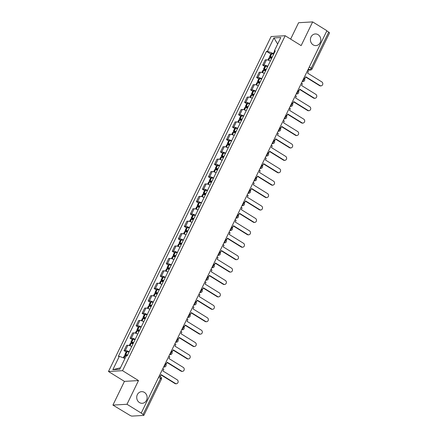 <?xml version="1.0" encoding="UTF-8"?>
<svg xmlns="http://www.w3.org/2000/svg" width="438" height="438" viewBox="0 0 438 438"><rect width="100%" height="100%" fill="white"/><g stroke="black" fill="none" stroke-linecap="round" stroke-linejoin="round"><path stroke-width="0.66" d="M144.398 392.388A5.831 5.207 -93.3 0 1 147.009 398.799A5.831 5.207 -93.3 0 1 142.262 403.299A5.831 5.207 -93.3 0 1 139.448 402.571A5.831 5.207 -93.3 0 1 136.837 396.16A5.831 5.207 -93.3 0 1 141.584 391.66A5.831 5.207 -93.3 0 1 144.398 392.388M318.087 34.679A5.831 5.207 -93.3 0 1 320.704 41.09A5.831 5.207 -93.3 0 1 315.957 45.59A5.831 5.207 -93.3 0 1 313.143 44.862A5.831 5.207 -93.3 0 1 310.531 38.451A5.831 5.207 -93.3 0 1 315.278 33.95A5.831 5.207 -93.3 0 1 318.087 34.679M112.922 405.095L126.987 404.274L141.233 413.089L326.901 30.715L312.655 21.9L301.141 45.607L285.176 35.73L271.117 36.551L108.471 371.506L124.436 381.383L112.922 405.095L129.796 415.262A1.823 0.438 -154.1 0 0 132.052 416.1L143.653 415.421A1.823 0.438 -154.1 0 0 143.861 415.334A1.823 0.438 -154.1 0 0 143.04 414.49L160.543 378.448A1.823 0.695 -58.2 0 0 160.68 376.943L159.224 376.039M312.655 21.9L298.59 22.721L290.635 39.108M126.987 404.274L138.501 380.562L122.536 370.685L285.176 35.73M141.233 413.089L143.04 414.49M326.797 30.928L328.714 32.116A1.823 0.438 25.9 0 1 329.529 32.959L312.031 69.001A1.823 0.438 -154.1 0 0 311.21 68.158L328.714 32.116M270.345 61.024A4.188 1.002 -154.1 0 0 266.468 59.814L265.22 59.891L262.669 65.142L263.917 65.065A4.188 1.002 25.9 0 1 267.799 66.275M264.787 66.45L262.669 65.142M264.322 73.436A4.188 1.002 -154.1 0 0 260.44 72.226L259.192 72.303L256.641 77.553L257.894 77.477A4.188 1.002 25.9 0 1 261.771 78.687M258.759 78.862L256.641 77.553M258.294 85.848A4.188 1.002 -154.1 0 0 254.418 84.638L253.164 84.715L250.613 89.965L251.866 89.889A4.188 1.002 25.9 0 1 255.743 91.099M252.731 91.274L250.613 89.965M252.266 98.26A4.188 1.002 -154.1 0 0 248.39 97.05L247.136 97.127L244.59 102.377L245.838 102.3A4.188 1.002 25.9 0 1 249.715 103.51M246.709 103.686L244.59 102.377M246.238 110.672A4.188 1.002 -154.1 0 0 242.362 109.462L241.114 109.533L238.562 114.789L239.81 114.712A4.188 1.002 25.9 0 1 243.692 115.922M240.681 116.097L238.562 114.789M240.216 123.083A4.188 1.002 -154.1 0 0 236.334 121.873L235.086 121.945L232.534 127.201L233.782 127.124A4.188 1.002 25.9 0 1 237.664 128.334M234.653 128.509L232.534 127.201M234.188 135.495A4.188 1.002 -154.1 0 0 230.306 134.285L229.058 134.357L226.506 139.607L227.76 139.536A4.188 1.002 25.9 0 1 231.636 140.746M228.625 140.921L226.506 139.607M228.16 147.902A4.188 1.002 -154.1 0 0 224.283 146.697L223.03 146.768L220.478 152.019L221.732 151.948A4.188 1.002 25.9 0 1 225.608 153.158M222.597 153.333L220.478 152.019M222.132 160.313A4.188 1.002 -154.1 0 0 218.255 159.109L217.002 159.18L214.456 164.431L215.704 164.359A4.188 1.002 25.9 0 1 219.586 165.569M216.575 165.745L214.456 164.431M216.104 172.725A4.188 1.002 -154.1 0 0 212.227 171.521L210.979 171.592L208.428 176.843L209.676 176.771A4.188 1.002 25.9 0 1 213.558 177.976M210.547 178.156L208.428 176.843M210.081 185.137A4.188 1.002 -154.1 0 0 206.199 183.933L204.951 184.004L202.4 189.254L203.654 189.183A4.188 1.002 25.9 0 1 207.53 190.388M204.519 190.568L202.4 189.254M204.053 197.549A4.188 1.002 -154.1 0 0 200.177 196.344L198.923 196.416L196.372 201.666L197.626 201.595A4.188 1.002 25.9 0 1 201.502 202.799M198.491 202.98L196.372 201.666M198.025 209.961A4.188 1.002 -154.1 0 0 194.149 208.756L192.895 208.827L190.349 214.078L191.598 214.007A4.188 1.002 25.9 0 1 195.474 215.211M192.468 215.392L190.349 214.078M191.997 222.373A4.188 1.002 -154.1 0 0 188.121 221.168L186.873 221.239L184.321 226.49L185.57 226.419A4.188 1.002 25.9 0 1 189.451 227.623M186.44 227.804L184.321 226.49M185.975 234.784A4.188 1.002 -154.1 0 0 182.093 233.58L180.845 233.651L178.293 238.902L179.542 238.83A4.188 1.002 25.9 0 1 183.423 240.035M180.412 240.216L178.293 238.902M179.947 247.196A4.188 1.002 -154.1 0 0 176.065 245.992L174.817 246.063L172.265 251.313L173.519 251.242A4.188 1.002 25.9 0 1 177.395 252.447M174.384 252.627L172.265 251.313M173.919 259.608A4.188 1.002 -154.1 0 0 170.043 258.404L168.789 258.475L166.243 263.725L167.491 263.654A4.188 1.002 25.9 0 1 171.368 264.859M168.356 265.039L166.243 263.725M167.891 272.02A4.188 1.002 -154.1 0 0 164.015 270.815L162.761 270.887L160.215 276.137L161.463 276.066A4.188 1.002 25.9 0 1 165.345 277.27M162.334 277.451L160.215 276.137M161.863 284.432A4.188 1.002 -154.1 0 0 157.987 283.227L156.738 283.298L154.187 288.549L155.435 288.478A4.188 1.002 25.9 0 1 159.317 289.682M156.306 289.857L154.187 288.549M155.84 296.844A4.188 1.002 -154.1 0 0 151.959 295.639L150.71 295.71L148.159 300.961L149.413 300.89A4.188 1.002 25.9 0 1 153.289 302.094M150.278 302.269L148.159 300.961M149.812 309.255A4.188 1.002 -154.1 0 0 145.936 308.045L144.682 308.122L142.131 313.373L143.385 313.301A4.188 1.002 25.9 0 1 147.261 314.506M144.25 314.681L142.131 313.373M143.784 321.667A4.188 1.002 -154.1 0 0 139.908 320.457L138.654 320.534L136.108 325.784L137.357 325.713A4.188 1.002 25.9 0 1 141.233 326.918M138.227 327.093L136.108 325.784M137.756 334.079A4.188 1.002 -154.1 0 0 133.88 332.869L132.632 332.946L130.081 338.196L131.329 338.125A4.188 1.002 25.9 0 1 135.211 339.33M132.199 339.505L130.081 338.196M131.734 346.491A4.188 1.002 -154.1 0 0 127.852 345.281L126.604 345.358L124.053 350.608L125.306 350.531A4.188 1.002 25.9 0 1 129.183 351.741M126.171 351.917L124.053 350.608M274.533 51.208L273.405 53.518L273.854 53.797M273.405 53.518L267.437 51.301L273.931 37.931L280.818 37.531L274.33 50.896L274.867 51.717M120.445 367.81L112.829 369.705L119.716 369.3L126.21 355.935L127.173 355.88L275.294 50.841L274.33 50.896M112.829 369.705L119.322 356.34L124.989 358.448M267.437 51.301L266.474 51.355L118.359 356.395L119.322 356.34M108.471 371.506L122.536 370.685M124.436 381.383L138.501 380.562M270.815 54.038L266.474 51.355M273.931 37.931L277.654 44.046M321.142 85.886L320.605 85.919A2.097 1.872 -93.3 0 1 319.598 85.656L320.129 85.624A2.097 1.872 86.7 0 0 321.908 81.966L307.585 73.102L308.418 71.394L307.443 70.792M304.005 77.871L304.979 78.473L305.812 76.765L320.129 85.624M304.979 78.473L303.89 78.183A1.823 0.695 -58.2 0 1 303.753 79.683A1.823 0.695 -58.2 0 1 302.351 81.271M272.228 57.148A6.926 1.659 -154.1 0 0 270.399 56.617L270.312 56.601A2.3 0.553 -154.1 0 0 269.545 56.655A2.3 0.553 -154.1 0 0 270.575 57.723L271.631 58.374M269.545 56.655L270.952 53.754A2.3 0.553 25.9 0 1 271.719 53.693L271.812 53.715A6.926 1.659 25.9 0 1 273.64 54.241M267.897 60.044L268.927 57.931A2.3 0.553 25.9 0 1 269.693 57.871L269.786 57.893A6.926 1.659 25.9 0 1 271.609 58.418M271.768 58.095L270.607 57.175L271.073 57.164A5.738 1.374 25.9 0 1 272.086 57.438M305.675 77.044L319.598 85.656M315.114 98.298L314.577 98.331A2.097 1.872 -93.3 0 1 313.57 98.068L314.101 98.035A2.097 1.872 86.7 0 0 315.88 94.378L301.563 85.514L302.39 83.806L301.415 83.204M297.977 90.283L298.951 90.885L299.784 89.177L314.101 98.035M298.951 90.885L297.845 90.562M266.2 69.56A6.926 1.659 -154.1 0 0 264.377 69.029L264.284 69.007A2.3 0.553 -154.1 0 0 263.517 69.067A2.3 0.553 -154.1 0 0 264.552 70.135L265.603 70.786M263.517 69.067L264.924 66.165A2.3 0.553 25.9 0 1 265.691 66.105L265.784 66.127A6.926 1.659 25.9 0 1 267.613 66.653M261.869 72.456L262.899 70.343A2.3 0.553 25.9 0 1 263.665 70.283L263.758 70.304A6.926 1.659 25.9 0 1 265.587 70.83M265.74 70.507L264.579 69.587L265.045 69.576A5.738 1.374 25.9 0 1 266.063 69.85M299.647 89.456L313.57 98.068M309.086 110.71L308.555 110.743A2.097 1.872 -93.3 0 1 307.542 110.48L308.073 110.447A2.097 1.872 86.7 0 0 309.852 106.79L295.535 97.926L296.367 96.218L295.393 95.615M291.954 102.695L292.929 103.297L293.756 101.589L308.073 110.447M292.929 103.297L291.839 103.001A1.823 0.695 -58.2 0 1 291.697 104.507A1.823 0.695 -58.2 0 1 290.301 106.095M260.177 81.972A6.926 1.659 -154.1 0 0 258.349 81.441L258.256 81.419A2.3 0.553 -154.1 0 0 257.489 81.479A2.3 0.553 -154.1 0 0 258.524 82.547L259.581 83.198M257.489 81.479L258.902 78.577A2.3 0.553 25.9 0 1 259.668 78.517L259.756 78.539A6.926 1.659 25.9 0 1 261.585 79.064M255.841 84.868L256.871 82.755A2.3 0.553 25.9 0 1 257.637 82.694L257.73 82.716A6.926 1.659 25.9 0 1 259.559 83.242M259.712 82.919L258.557 81.999L259.017 81.988A5.738 1.374 25.9 0 1 260.035 82.262M293.624 101.868L307.542 110.48M303.058 123.122L302.527 123.155A2.097 1.872 -93.3 0 1 301.514 122.892L302.05 122.859A2.097 1.872 86.7 0 0 303.824 119.202L289.507 110.338L290.339 108.629L289.365 108.027M285.926 115.106L286.901 115.709L287.728 114L302.05 122.859M286.901 115.709L285.811 115.413A1.823 0.695 -58.2 0 1 285.675 116.919A1.823 0.695 -58.2 0 1 284.273 118.506M254.149 94.384A6.926 1.659 -154.1 0 0 252.321 93.852L252.228 93.831A2.3 0.553 -154.1 0 0 251.461 93.891A2.3 0.553 -154.1 0 0 252.496 94.958L253.553 95.61M251.461 93.891L252.874 90.989A2.3 0.553 25.9 0 1 253.64 90.929L253.733 90.951A6.926 1.659 25.9 0 1 255.557 91.476M249.819 97.28L250.843 95.166A2.3 0.553 25.9 0 1 251.609 95.106L251.702 95.128A6.926 1.659 25.9 0 1 253.531 95.654M253.69 95.331L252.529 94.411L252.994 94.4A5.738 1.374 25.9 0 1 254.007 94.674M287.596 114.274L301.514 122.892M297.035 135.534L296.499 135.566A2.097 1.872 -93.3 0 1 295.491 135.304L296.022 135.271A2.097 1.872 86.7 0 0 297.796 131.614L283.479 122.749L284.311 121.041L283.337 120.439M279.898 127.518L280.873 128.12L281.705 126.412L296.022 135.271M280.873 128.12L279.762 127.797M248.122 106.79A6.926 1.659 -154.1 0 0 246.293 106.264L246.2 106.242A2.3 0.553 -154.1 0 0 245.433 106.303A2.3 0.553 -154.1 0 0 246.468 107.37L247.525 108.022M245.433 106.303L246.846 103.401A2.3 0.553 25.9 0 1 247.612 103.341L247.705 103.363A6.926 1.659 25.9 0 1 249.534 103.888M243.791 109.692L244.82 107.578A2.3 0.553 25.9 0 1 245.587 107.518L245.674 107.54A6.926 1.659 25.9 0 1 247.503 108.066M247.662 107.743L246.501 106.823L246.966 106.812A5.738 1.374 25.9 0 1 247.979 107.086M281.568 126.686L295.491 135.304M291.007 147.945L290.471 147.978A2.097 1.872 -93.3 0 1 289.463 147.715L289.994 147.683A2.097 1.872 86.7 0 0 291.774 144.025L277.457 135.161L278.283 133.453L277.309 132.851M273.87 139.93L274.845 140.532L275.677 138.824L289.994 147.683M274.845 140.532L273.739 140.209M242.094 119.202A6.926 1.659 -154.1 0 0 240.27 118.676L240.177 118.654A2.3 0.553 -154.1 0 0 239.411 118.714A2.3 0.553 -154.1 0 0 240.446 119.782L241.497 120.434M239.411 118.714L240.818 115.813A2.3 0.553 25.9 0 1 241.584 115.752L241.677 115.774A6.926 1.659 25.9 0 1 243.506 116.3M237.763 122.103L238.792 119.985A2.3 0.553 25.9 0 1 239.559 119.93L239.652 119.946A6.926 1.659 25.9 0 1 241.475 120.477M241.634 120.154L240.473 119.229L240.938 119.224A5.738 1.374 25.9 0 1 241.957 119.497M275.54 139.098L289.463 147.715M284.979 160.357L284.448 160.39A2.097 1.872 -93.3 0 1 283.435 160.127L283.966 160.094A2.097 1.872 86.7 0 0 285.746 156.437L271.429 147.573L272.255 145.865L271.281 145.263M267.842 152.342L268.817 152.944L269.649 151.236L283.966 160.094M268.817 152.944L267.711 152.621M236.071 131.614A6.926 1.659 -154.1 0 0 234.242 131.088L234.149 131.066A2.3 0.553 -154.1 0 0 233.383 131.126A2.3 0.553 -154.1 0 0 234.418 132.194L235.474 132.845M233.383 131.126L234.79 128.224A2.3 0.553 25.9 0 1 235.556 128.164L235.649 128.186A6.926 1.659 25.9 0 1 237.478 128.712M231.735 134.515L232.764 132.396A2.3 0.553 25.9 0 1 233.531 132.342L233.624 132.358A6.926 1.659 25.9 0 1 235.452 132.889M235.606 132.566L234.445 131.641L234.91 131.635A5.738 1.374 25.9 0 1 235.929 131.909M269.518 151.51L283.435 160.127M278.951 172.769L278.42 172.802A2.097 1.872 -93.3 0 1 277.407 172.539L277.944 172.506A2.097 1.872 86.7 0 0 279.718 168.849L265.401 159.985L266.233 158.277L265.258 157.675M261.82 164.754L262.795 165.356L263.621 163.648L277.944 172.506M262.795 165.356L261.705 165.06A1.823 0.695 -58.2 0 1 261.563 166.56A1.823 0.695 -58.2 0 1 260.167 168.154M230.043 144.025A6.926 1.659 -154.1 0 0 228.214 143.5L228.121 143.478A2.3 0.553 -154.1 0 0 227.355 143.538A2.3 0.553 -154.1 0 0 228.39 144.6L229.446 145.257M227.355 143.538L228.767 140.631A2.3 0.553 25.9 0 1 229.534 140.576L229.627 140.593A6.926 1.659 25.9 0 1 231.45 141.124M225.707 146.927L226.736 144.808A2.3 0.553 25.9 0 1 227.503 144.754L227.596 144.77A6.926 1.659 25.9 0 1 229.424 145.301M229.578 144.978L228.422 144.053L228.882 144.047A5.738 1.374 25.9 0 1 229.901 144.321M263.49 163.921L277.407 172.539M272.923 185.181L272.392 185.214A2.097 1.872 -93.3 0 1 271.379 184.951L271.916 184.918A2.097 1.872 86.7 0 0 273.69 181.261L259.373 172.397L260.205 170.689L259.23 170.081M255.792 177.166L256.767 177.768L257.599 176.06L271.916 184.918M256.767 177.768L255.677 177.472A1.823 0.695 -58.2 0 1 255.54 178.972A1.823 0.695 -58.2 0 1 254.139 180.566M224.015 156.437A6.926 1.659 -154.1 0 0 222.186 155.912L222.093 155.89A2.3 0.553 -154.1 0 0 221.327 155.95A2.3 0.553 -154.1 0 0 222.362 157.012L223.418 157.669M221.327 155.95L222.739 153.043A2.3 0.553 25.9 0 1 223.506 152.988L223.599 153.004A6.926 1.659 25.9 0 1 225.428 153.535M219.684 159.339L220.708 157.22A2.3 0.553 25.9 0 1 221.475 157.165L221.568 157.182A6.926 1.659 25.9 0 1 223.396 157.713M223.555 157.39L222.394 156.465L222.86 156.459A5.738 1.374 25.9 0 1 223.873 156.733M257.462 176.333L271.379 184.951M266.901 197.593L266.364 197.626A2.097 1.872 -93.3 0 1 265.357 197.363L265.888 197.33A2.097 1.872 86.7 0 0 267.667 193.673L253.345 184.809L254.177 183.1L253.202 182.493M249.764 189.577L250.739 190.18L251.571 188.471L265.888 197.33M250.739 190.18L249.627 189.851M217.987 168.849A6.926 1.659 -154.1 0 0 216.158 168.323L216.071 168.301A2.3 0.553 -154.1 0 0 215.304 168.362A2.3 0.553 -154.1 0 0 216.334 169.424L217.39 170.081M215.304 168.362L216.711 165.454A2.3 0.553 25.9 0 1 217.478 165.4L217.571 165.416A6.926 1.659 25.9 0 1 219.4 165.947M213.656 171.751L214.686 169.632A2.3 0.553 25.9 0 1 215.452 169.577L215.545 169.594A6.926 1.659 25.9 0 1 217.368 170.125M217.527 169.802L216.367 168.876L216.832 168.871A5.738 1.374 25.9 0 1 217.845 169.145M251.434 188.745L265.357 197.363M260.873 210.005L260.336 210.037A2.097 1.872 -93.3 0 1 259.329 209.775L259.86 209.742A2.097 1.872 86.7 0 0 261.639 206.084L247.322 197.22L248.149 195.512L247.174 194.905M243.736 201.989L244.711 202.591L245.543 200.878L259.86 209.742M244.711 202.591L243.605 202.263M211.965 181.261A6.926 1.659 -154.1 0 0 210.136 180.735L210.043 180.713A2.3 0.553 -154.1 0 0 209.276 180.774A2.3 0.553 -154.1 0 0 210.311 181.836L211.362 182.493M209.276 180.774L210.683 177.866A2.3 0.553 25.9 0 1 211.45 177.812L211.543 177.828A6.926 1.659 25.9 0 1 213.372 178.359M207.628 184.163L208.658 182.044A2.3 0.553 25.9 0 1 209.424 181.989L209.517 182.005A6.926 1.659 25.9 0 1 211.346 182.536M211.499 182.213L210.339 181.288L210.804 181.283A5.738 1.374 25.9 0 1 211.822 181.556M245.406 201.157L259.329 209.775M254.845 222.416L254.314 222.444A2.097 1.872 -93.3 0 1 253.301 222.186L253.832 222.154A2.097 1.872 86.7 0 0 255.611 218.496L241.294 209.632L242.126 207.924L241.152 207.316M237.714 214.401L238.688 215.003L239.515 213.29L253.832 222.154M238.688 215.003L237.577 214.675M205.937 193.673A6.926 1.659 -154.1 0 0 204.108 193.147L204.015 193.125A2.3 0.553 -154.1 0 0 203.248 193.185A2.3 0.553 -154.1 0 0 204.283 194.248L205.34 194.905M203.248 193.185L204.661 190.278A2.3 0.553 25.9 0 1 205.427 190.223L205.515 190.24A6.926 1.659 25.9 0 1 207.344 190.771M201.6 196.574L202.63 194.456A2.3 0.553 25.9 0 1 203.396 194.401L203.489 194.417A6.926 1.659 25.9 0 1 205.318 194.948M205.471 194.625L204.316 193.7L204.776 193.695A5.738 1.374 25.9 0 1 205.794 193.963M239.383 213.569L253.301 222.186M248.817 234.828L248.286 234.856A2.097 1.872 -93.3 0 1 247.273 234.598L247.809 234.565A2.097 1.872 86.7 0 0 249.583 230.903L235.266 222.044L236.098 220.336L235.124 219.728M231.686 226.813L232.66 227.415L233.492 225.701L247.809 234.565M232.66 227.415L231.549 227.087M199.909 206.084A6.926 1.659 -154.1 0 0 198.08 205.559L197.987 205.537A2.3 0.553 -154.1 0 0 197.22 205.597A2.3 0.553 -154.1 0 0 198.255 206.659L199.312 207.316M197.22 205.597L198.633 202.69A2.3 0.553 25.9 0 1 199.399 202.635L199.493 202.652A6.926 1.659 25.9 0 1 201.321 203.183M195.578 208.986L196.602 206.867A2.3 0.553 25.9 0 1 197.368 206.813L197.461 206.829A6.926 1.659 25.9 0 1 199.29 207.36M199.449 207.037L198.288 206.112L198.753 206.106A5.738 1.374 25.9 0 1 199.766 206.375M233.355 225.981L247.273 234.598M242.794 247.24L242.258 247.267A2.097 1.872 -93.3 0 1 241.25 247.01L241.781 246.977A2.097 1.872 86.7 0 0 243.555 243.314L229.238 234.456L230.07 232.742L229.096 232.14M225.658 239.225L226.632 239.827L227.464 238.113L241.781 246.977M226.632 239.827L225.543 239.531A1.823 0.695 -58.2 0 1 225.406 241.031A1.823 0.695 -58.2 0 1 224.004 242.625M193.881 218.496A6.926 1.659 -154.1 0 0 192.052 217.971L191.959 217.949A2.3 0.553 -154.1 0 0 191.192 218.009A2.3 0.553 -154.1 0 0 192.227 219.071L193.284 219.728M191.192 218.009L192.605 215.102A2.3 0.553 25.9 0 1 193.372 215.047L193.465 215.063A6.926 1.659 25.9 0 1 195.293 215.595M189.55 221.398L190.579 219.279A2.3 0.553 25.9 0 1 191.346 219.219L191.433 219.241A6.926 1.659 25.9 0 1 193.262 219.772M193.421 219.449L192.26 218.524L192.725 218.518A5.738 1.374 25.9 0 1 193.738 218.786M227.327 238.392L241.25 247.01M236.766 259.652L236.23 259.679A2.097 1.872 -93.3 0 1 235.222 259.422L235.754 259.389A2.097 1.872 86.7 0 0 237.533 255.726L223.216 246.868L224.042 245.154L223.068 244.552M219.63 251.636L220.604 252.239L221.436 250.525L235.754 259.389M220.604 252.239L219.498 251.91M187.853 230.908A6.926 1.659 -154.1 0 0 186.03 230.383L185.936 230.361A2.3 0.553 -154.1 0 0 185.17 230.421A2.3 0.553 -154.1 0 0 186.205 231.483L187.256 232.14M185.17 230.421L186.577 227.514A2.3 0.553 25.9 0 1 187.344 227.459L187.437 227.475A6.926 1.659 25.9 0 1 189.265 228.006M183.522 233.81L184.551 231.691A2.3 0.553 25.9 0 1 185.318 231.631L185.411 231.653A6.926 1.659 25.9 0 1 187.24 232.184M187.393 231.861L186.232 230.935L186.697 230.93A5.738 1.374 25.9 0 1 187.716 231.198M221.299 250.804L235.222 259.422M230.738 272.064L230.207 272.091A2.097 1.872 -93.3 0 1 229.194 271.834L229.726 271.801A2.097 1.872 86.7 0 0 232.447 270.443A2.097 1.872 86.7 0 0 231.505 268.138L217.188 259.28L218.014 257.566L217.04 256.964M213.602 264.048L214.576 264.651L215.408 262.937L229.726 271.801M214.576 264.651L213.492 264.355A1.823 0.695 -58.2 0 1 213.35 265.855A1.823 0.695 -58.2 0 1 211.954 267.448M181.83 243.32A6.926 1.659 -154.1 0 0 180.002 242.794L179.909 242.772A2.3 0.553 -154.1 0 0 179.142 242.833A2.3 0.553 -154.1 0 0 180.177 243.895L181.233 244.552M179.142 242.833L180.549 239.925A2.3 0.553 25.9 0 1 181.316 239.865L181.409 239.887A6.926 1.659 25.9 0 1 183.237 240.418M177.494 246.222L178.523 244.103A2.3 0.553 25.9 0 1 179.29 244.043L179.383 244.065A6.926 1.659 25.9 0 1 181.212 244.596M181.365 244.273L180.204 243.347L180.67 243.342A5.738 1.374 25.9 0 1 181.688 243.61M215.277 263.216L229.194 271.834M224.71 284.476L224.179 284.503A2.097 1.872 -93.3 0 1 223.166 284.24L223.703 284.213A2.097 1.872 86.7 0 0 225.477 280.55L211.16 271.691L211.992 269.978L211.017 269.375M207.579 276.46L208.554 277.062L209.38 275.349L223.703 284.213M208.554 277.062L207.442 276.734M175.802 255.732A6.926 1.659 -154.1 0 0 173.974 255.206L173.881 255.184A2.3 0.553 -154.1 0 0 173.114 255.244A2.3 0.553 -154.1 0 0 174.149 256.307L175.205 256.958M173.114 255.244L174.527 252.337A2.3 0.553 25.9 0 1 175.293 252.277L175.386 252.299A6.926 1.659 25.9 0 1 177.209 252.83M171.466 258.634L172.495 256.515A2.3 0.553 25.9 0 1 173.262 256.454L173.355 256.476A6.926 1.659 25.9 0 1 175.184 257.002M175.337 256.684L174.182 255.759L174.647 255.754A5.738 1.374 25.9 0 1 175.66 256.022M209.249 275.628L223.166 284.24M218.682 296.887L218.151 296.915A2.097 1.872 -93.3 0 1 217.138 296.652L217.675 296.625A2.097 1.872 86.7 0 0 219.449 292.962L205.132 284.103L205.964 282.39L204.989 281.787M201.551 288.866L202.526 289.474L203.358 287.761L217.675 296.625M202.526 289.474L201.414 289.146M169.774 268.144A6.926 1.659 -154.1 0 0 167.946 267.613L167.853 267.596A2.3 0.553 -154.1 0 0 167.086 267.651A2.3 0.553 -154.1 0 0 168.121 268.718L169.178 269.37M167.086 267.651L168.499 264.749A2.3 0.553 25.9 0 1 169.265 264.689L169.358 264.711A6.926 1.659 25.9 0 1 171.187 265.242M165.444 271.045L166.467 268.927A2.3 0.553 25.9 0 1 167.234 268.866L167.327 268.888A6.926 1.659 25.9 0 1 169.156 269.414M169.314 269.096L168.154 268.171L168.619 268.16A5.738 1.374 25.9 0 1 169.632 268.434M203.221 288.04L217.138 296.652M212.66 309.299L212.123 309.327A2.097 1.872 -93.3 0 1 211.116 309.064L211.647 309.036A2.097 1.872 86.7 0 0 213.426 305.374L199.104 296.515L199.936 294.801L198.961 294.199M195.523 301.278L196.498 301.886L197.33 300.172L211.647 309.036M196.498 301.886L195.392 301.558M163.746 280.555A6.926 1.659 -154.1 0 0 161.918 280.024L161.83 280.008A2.3 0.553 -154.1 0 0 161.064 280.063A2.3 0.553 -154.1 0 0 162.093 281.13L163.15 281.782M161.064 280.063L162.471 277.161A2.3 0.553 25.9 0 1 163.237 277.101L163.33 277.123A6.926 1.659 25.9 0 1 165.159 277.648M159.416 283.457L160.445 281.338A2.3 0.553 25.9 0 1 161.211 281.278L161.304 281.3A6.926 1.659 25.9 0 1 163.128 281.826M163.286 281.508L162.126 280.583L162.591 280.572A5.738 1.374 25.9 0 1 163.604 280.846M197.193 300.452L211.116 309.064M206.632 321.706L206.095 321.738A2.097 1.872 -93.3 0 1 205.088 321.476L205.619 321.448A2.097 1.872 86.7 0 0 207.398 317.785L193.081 308.927L193.908 307.213L192.934 306.611M189.495 313.69L190.47 314.298L191.302 312.584L205.619 321.448M190.47 314.298L189.364 313.969M157.724 292.967A6.926 1.659 -154.1 0 0 155.895 292.436L155.802 292.42A2.3 0.553 -154.1 0 0 155.036 292.475A2.3 0.553 -154.1 0 0 156.07 293.542L157.127 294.194M155.036 292.475L156.443 289.573A2.3 0.553 25.9 0 1 157.209 289.513L157.302 289.534A6.926 1.659 25.9 0 1 159.131 290.06M153.388 295.869L154.417 293.75A2.3 0.553 25.9 0 1 155.183 293.69L155.276 293.712A6.926 1.659 25.9 0 1 157.105 294.237M157.258 293.92L156.098 292.995L156.563 292.984A5.738 1.374 25.9 0 1 157.581 293.257M191.165 312.863L205.088 321.476M200.604 334.117L200.073 334.15A2.097 1.872 -93.3 0 1 199.06 333.887L199.591 333.86A2.097 1.872 86.7 0 0 201.37 330.197L187.053 321.339L187.886 319.625L186.911 319.023M183.473 326.102L184.447 326.71L185.274 324.996L199.591 333.86M184.447 326.71L183.358 326.414A1.823 0.695 -58.2 0 1 183.215 327.914A1.823 0.695 -58.2 0 1 181.819 329.507M151.696 305.379A6.926 1.659 -154.1 0 0 149.867 304.848L149.774 304.832A2.3 0.553 -154.1 0 0 149.008 304.886A2.3 0.553 -154.1 0 0 150.042 305.954L151.099 306.605M149.008 304.886L150.42 301.985A2.3 0.553 25.9 0 1 151.187 301.924L151.274 301.946A6.926 1.659 25.9 0 1 153.103 302.472M147.36 308.281L148.389 306.162A2.3 0.553 25.9 0 1 149.155 306.102L149.249 306.124A6.926 1.659 25.9 0 1 151.077 306.649M151.23 306.332L150.075 305.406L150.535 305.395A5.738 1.374 25.9 0 1 151.553 305.669M185.143 325.275L199.06 333.887M194.576 346.529L194.045 346.562A2.097 1.872 -93.3 0 1 193.032 346.299L193.569 346.272A2.097 1.872 86.7 0 0 195.343 342.609L181.025 333.751L181.858 332.037L180.883 331.435M177.445 338.514L178.419 339.116L179.251 337.408L193.569 346.272M178.419 339.116L177.308 338.793M145.668 317.791A6.926 1.659 -154.1 0 0 143.839 317.26L143.746 317.243A2.3 0.553 -154.1 0 0 142.98 317.298A2.3 0.553 -154.1 0 0 144.014 318.366L145.071 319.017M142.98 317.298L144.392 314.396A2.3 0.553 25.9 0 1 145.159 314.336L145.252 314.358A6.926 1.659 25.9 0 1 147.08 314.884M141.337 320.693L142.361 318.574A2.3 0.553 25.9 0 1 143.127 318.514L143.221 318.535A6.926 1.659 25.9 0 1 145.049 319.061M145.208 318.744L144.047 317.818L144.513 317.807A5.738 1.374 25.9 0 1 145.525 318.081M179.115 337.687L193.032 346.299M188.554 358.941L188.017 358.974A2.097 1.872 -93.3 0 1 187.01 358.711L187.541 358.684A2.097 1.872 86.7 0 0 189.315 355.021L174.997 346.162L175.83 344.449L174.855 343.846M171.417 350.926L172.391 351.528L173.224 349.82L187.541 358.684M172.391 351.528L171.28 351.205M139.64 330.203A6.926 1.659 -154.1 0 0 137.811 329.672L137.718 329.655A2.3 0.553 -154.1 0 0 136.952 329.71A2.3 0.553 -154.1 0 0 137.986 330.778L139.043 331.429M136.952 329.71L138.364 326.808A2.3 0.553 25.9 0 1 139.131 326.748L139.224 326.77A6.926 1.659 25.9 0 1 141.052 327.295M135.309 333.099L136.338 330.986A2.3 0.553 25.9 0 1 137.105 330.925L137.193 330.947A6.926 1.659 25.9 0 1 139.021 331.473M139.18 331.155L138.019 330.23L138.485 330.219A5.738 1.374 25.9 0 1 139.498 330.493M173.087 350.099L187.01 358.711M182.526 371.353L181.989 371.386A2.097 1.872 -93.3 0 1 180.982 371.123L181.513 371.095A2.097 1.872 86.7 0 0 183.292 367.433L168.975 358.569L169.802 356.86L168.827 356.258M165.389 363.337L166.363 363.94L167.196 362.231L181.513 371.095M166.363 363.94L165.257 363.617M133.612 342.615A6.926 1.659 -154.1 0 0 131.789 342.083L131.696 342.067A2.3 0.553 -154.1 0 0 130.929 342.122A2.3 0.553 -154.1 0 0 131.964 343.189L133.015 343.841M130.929 342.122L132.336 339.22A2.3 0.553 25.9 0 1 133.103 339.16L133.196 339.182A6.926 1.659 25.9 0 1 135.024 339.707M129.281 345.511L130.31 343.397A2.3 0.553 25.9 0 1 131.077 343.337L131.17 343.359A6.926 1.659 25.9 0 1 132.999 343.885M133.152 343.562L131.991 342.642L132.457 342.631A5.738 1.374 25.9 0 1 133.475 342.905M167.059 362.511L180.982 371.123M176.498 383.765L175.966 383.798A2.097 1.872 -93.3 0 1 174.954 383.535L175.485 383.502A2.097 1.872 86.7 0 0 177.264 379.845L162.947 370.981L163.774 369.272L162.799 368.67M159.361 375.749L160.335 376.351L161.168 374.643L175.485 383.502M160.335 376.351L159.229 376.028M127.589 355.026A6.926 1.659 -154.1 0 0 125.761 354.495L125.668 354.479A2.3 0.553 -154.1 0 0 124.901 354.534A2.3 0.553 -154.1 0 0 125.936 355.601L126.451 355.919M124.901 354.534L126.308 351.632A2.3 0.553 25.9 0 1 127.075 351.572L127.168 351.594A6.926 1.659 25.9 0 1 128.996 352.119M123.302 357.819L124.282 355.809A2.3 0.553 25.9 0 1 125.049 355.749L125.142 355.771A6.926 1.659 25.9 0 1 126.16 356.034M126.987 355.891L125.963 355.054L126.429 355.043A5.738 1.374 25.9 0 1 127.447 355.317M161.036 374.923L174.954 383.535M163.741 366.743A1.823 0.695 -58.2 0 0 165.137 365.15A1.823 0.695 -58.2 0 0 165.274 363.649L165.246 363.628M169.763 354.331A1.823 0.695 -58.2 0 0 171.165 352.738A1.823 0.695 -58.2 0 0 171.302 351.238L171.274 351.221M175.791 341.919A1.823 0.695 -58.2 0 0 177.193 340.326A1.823 0.695 -58.2 0 0 177.33 338.826L177.302 338.809M187.847 317.096A1.823 0.695 -58.2 0 0 189.243 315.502A1.823 0.695 -58.2 0 0 189.38 314.002L189.353 313.986M193.87 304.684A1.823 0.695 -58.2 0 0 195.271 303.091A1.823 0.695 -58.2 0 0 195.408 301.59L195.381 301.574M199.898 292.272A1.823 0.695 -58.2 0 0 201.299 290.679A1.823 0.695 -58.2 0 0 201.436 289.179L201.409 289.162M205.926 279.86A1.823 0.695 -58.2 0 0 207.322 278.267A1.823 0.695 -58.2 0 0 207.464 276.767L207.437 276.75M217.982 255.036A1.823 0.695 -58.2 0 0 219.378 253.443A1.823 0.695 -58.2 0 0 219.515 251.943L219.487 251.927M230.032 230.213A1.823 0.695 -58.2 0 0 231.434 228.62A1.823 0.695 -58.2 0 0 231.571 227.119L231.543 227.103M236.06 217.801A1.823 0.695 -58.2 0 0 237.456 216.208A1.823 0.695 -58.2 0 0 237.599 214.708L237.571 214.691M242.088 205.389A1.823 0.695 -58.2 0 0 243.484 203.796A1.823 0.695 -58.2 0 0 243.621 202.296L243.594 202.279M248.111 192.977A1.823 0.695 -58.2 0 0 249.512 191.384A1.823 0.695 -58.2 0 0 249.649 189.884L249.622 189.868M266.195 155.742A1.823 0.695 -58.2 0 0 267.591 154.149A1.823 0.695 -58.2 0 0 267.733 152.648L267.706 152.632M272.222 143.33A1.823 0.695 -58.2 0 0 273.619 141.742A1.823 0.695 -58.2 0 0 273.755 140.237L273.728 140.22M278.245 130.918A1.823 0.695 -58.2 0 0 279.647 129.33A1.823 0.695 -58.2 0 0 279.783 127.825L279.756 127.808M296.329 93.683A1.823 0.695 -58.2 0 0 297.725 92.095A1.823 0.695 -58.2 0 0 297.862 90.589L297.835 90.573M307.876 69.899L309.617 69.795A1.823 0.695 -58.2 0 0 311.21 68.158L309.299 66.97M308.319 68.99L309.617 69.795A1.823 1.626 -93.3 0 0 310.498 70.025A1.823 1.823 0 0 0 312.031 69.001M131.329 338.125L133.88 332.869M137.357 325.713L139.908 320.457M143.385 313.301L145.936 308.045M149.413 300.89L151.959 295.639M155.435 288.478L157.987 283.227M161.463 276.066L164.015 270.815M167.491 263.654L170.043 258.404M173.519 251.242L176.065 245.992M179.542 238.83L182.093 233.58M185.57 226.419L188.121 221.168M191.598 214.007L194.149 208.756M197.626 201.595L200.177 196.344M203.654 189.183L206.199 183.933M209.676 176.771L212.227 171.521M215.704 164.359L218.255 159.109M221.732 151.948L224.283 146.697M227.76 139.536L230.306 134.285M233.782 127.124L236.334 121.873M239.81 114.712L242.362 109.462M245.838 102.3L248.39 97.05M251.866 89.889L254.418 84.638M257.894 77.477L260.44 72.226M263.917 65.065L266.468 59.814M125.306 350.531L127.852 345.281M302.297 81.397A1.823 1.626 86.7 0 0 303.041 81.55A1.823 1.823 0 0 0 303.89 78.183M296.269 93.809A1.823 1.626 86.7 0 0 297.013 93.962A1.823 1.823 0 0 0 297.862 90.589M290.241 106.22A1.823 1.626 86.7 0 0 290.985 106.374A1.823 1.823 0 0 0 291.839 103.001M284.213 118.632A1.823 1.626 86.7 0 0 284.957 118.786A1.823 1.823 0 0 0 285.811 115.413M278.185 131.044A1.823 1.626 86.7 0 0 278.929 131.197A1.823 1.823 0 0 0 279.783 127.825M272.162 143.456A1.823 1.626 86.7 0 0 272.907 143.604A1.823 1.823 0 0 0 273.755 140.237M266.134 155.868A1.823 1.626 86.7 0 0 266.879 156.016A1.823 1.823 0 0 0 267.733 152.648M260.106 168.274A1.823 1.626 86.7 0 0 260.851 168.427A1.823 1.823 0 0 0 261.705 165.06M254.078 180.686A1.823 1.626 86.7 0 0 254.823 180.839A1.823 1.823 0 0 0 255.677 177.472M248.056 193.098A1.823 1.626 86.7 0 0 248.8 193.251A1.823 1.823 0 0 0 249.649 189.884M242.028 205.51A1.823 1.626 86.7 0 0 242.772 205.663A1.823 1.823 0 0 0 243.621 202.296M236 217.921A1.823 1.626 86.7 0 0 236.744 218.075A1.823 1.823 0 0 0 237.599 214.708M229.972 230.333A1.823 1.626 86.7 0 0 230.716 230.487A1.823 1.823 0 0 0 231.571 227.119M223.949 242.745A1.823 1.626 86.7 0 0 224.689 242.898A1.823 1.823 0 0 0 225.543 239.531M217.921 255.157A1.823 1.626 86.7 0 0 218.666 255.31A1.823 1.823 0 0 0 219.515 251.943M211.893 267.569A1.823 1.626 86.7 0 0 212.638 267.722A1.823 1.823 0 0 0 213.492 264.355M205.865 279.981A1.823 1.626 86.7 0 0 206.61 280.134A1.823 1.823 0 0 0 207.464 276.767M199.838 292.392A1.823 1.626 86.7 0 0 200.582 292.546A1.823 1.823 0 0 0 201.436 289.179M193.815 304.804A1.823 1.626 86.7 0 0 194.56 304.957A1.823 1.823 0 0 0 195.408 301.59M187.787 317.216A1.823 1.626 86.7 0 0 188.532 317.369A1.823 1.823 0 0 0 189.38 314.002M181.759 329.628A1.823 1.626 86.7 0 0 182.504 329.781A1.823 1.823 0 0 0 183.358 326.414M175.731 342.04A1.823 1.626 86.7 0 0 176.476 342.193A1.823 1.823 0 0 0 177.33 338.826M169.709 354.451A1.823 1.626 86.7 0 0 170.448 354.605A1.823 1.823 0 0 0 171.302 351.238M163.681 366.863A1.823 1.626 86.7 0 0 164.425 367.017A1.823 1.823 0 0 0 165.274 363.649M158.627 377.26L160.543 378.448A1.823 0.438 -154.1 0 1 161.359 379.292A1.823 1.823 0 0 0 160.68 376.943M270.399 56.617L271.812 53.715M270.312 56.601L271.719 53.693M268.538 60.252L269.693 57.871M271.111 57.69L271.336 57.225M268.62 60.28L269.786 57.893M264.377 69.029L265.784 66.127M264.284 69.007L265.691 66.105M262.51 72.664L263.665 70.283M265.083 70.102L265.308 69.637M262.597 72.692L263.758 70.304M258.349 81.441L259.756 78.539M258.256 81.419L259.668 78.517M256.482 85.076L257.637 82.694M259.055 82.514L259.28 82.048M256.569 85.103L257.73 82.716M252.321 93.852L253.733 90.951M252.228 93.831L253.64 90.929M250.454 97.488L251.609 95.106M253.027 94.926L253.257 94.46M250.541 97.515L251.702 95.128M246.293 106.264L247.705 103.363M246.2 106.242L247.612 103.341M244.426 109.9L245.587 107.518M247.005 107.337L247.229 106.872M244.513 109.927L245.674 107.54M240.27 118.676L241.677 115.774M240.177 118.654L241.584 115.752M238.403 122.311L239.559 119.93M240.977 119.749L241.201 119.284M238.491 122.339L239.652 119.946M234.242 131.088L235.649 128.186M234.149 131.066L235.556 128.164M232.375 134.723L233.531 132.342M234.949 132.161L235.173 131.696M232.463 134.751L233.624 132.358M228.214 143.5L229.627 140.593M228.121 143.478L229.534 140.576M226.347 147.13L227.503 144.754M228.921 144.573L229.145 144.107M226.435 147.163L227.596 144.77M222.186 155.912L223.599 153.004M222.093 155.89L223.506 152.988M220.319 159.541L221.475 157.165M222.898 156.985L223.123 156.519M220.407 159.574L221.568 157.182M216.158 168.323L217.571 165.416M216.071 168.301L217.478 165.4M214.297 171.953L215.452 169.577M216.87 169.396L217.095 168.931M214.379 171.986L215.545 169.594M210.136 180.735L211.543 177.828M210.043 180.713L211.45 177.812M208.269 184.365L209.424 181.989M210.842 181.808L211.067 181.343M208.357 184.398L209.517 182.005M204.108 193.147L205.515 190.24M204.015 193.125L205.427 190.223M202.241 196.777L203.396 194.401M204.814 194.22L205.039 193.755M202.329 196.81L203.489 194.417M198.08 205.559L199.493 202.652M197.987 205.537L199.399 202.635M196.213 209.189L197.368 206.813M198.786 206.632L199.016 206.167M196.301 209.222L197.461 206.829M192.052 217.971L193.465 215.063M191.959 217.949L193.372 215.047M190.185 221.601L191.346 219.219M192.764 219.044L192.988 218.578M190.273 221.633L191.433 219.241M186.03 230.383L187.437 227.475M185.936 230.361L187.344 227.459M184.163 234.012L185.318 231.631M186.736 231.45L186.96 230.99M184.25 234.045L185.411 231.653M180.002 242.794L181.409 239.887M179.909 242.772L181.316 239.865M178.135 246.424L179.29 244.043M180.708 243.862L180.932 243.402M178.222 246.457L179.383 244.065M173.974 255.206L175.386 252.299M173.881 255.184L175.293 252.277M172.107 258.836L173.262 256.454M174.68 256.274L174.904 255.814M172.194 258.869L173.355 256.476M167.946 267.613L169.358 264.711M167.853 267.596L169.265 264.689M166.079 271.248L167.234 268.866M168.657 268.686L168.882 268.226M166.166 271.281L167.327 268.888M161.918 280.024L163.33 277.123M161.83 280.008L163.237 277.101M160.056 283.66L161.211 281.278M162.629 281.097L162.854 280.638M160.138 283.693L161.304 281.3M155.895 292.436L157.302 289.534M155.802 292.42L157.209 289.513M154.028 296.072L155.183 293.69M156.601 293.509L156.826 293.049M154.116 296.104L155.276 293.712M149.867 304.848L151.274 301.946M149.774 304.832L151.187 301.924M148 308.483L149.155 306.102M150.573 305.921L150.798 305.456M148.088 308.516L149.249 306.124M143.839 317.26L145.252 314.358M143.746 317.243L145.159 314.336M141.972 320.895L143.127 318.514M144.545 318.333L144.775 317.868M142.06 320.928L143.221 318.535M137.811 329.672L139.224 326.77M137.718 329.655L139.131 326.748M135.944 333.307L137.105 330.925M138.523 330.745L138.747 330.279M136.032 333.34L137.193 330.947M131.789 342.083L133.196 339.182M131.696 342.067L133.103 339.16M129.922 345.719L131.077 343.337M132.495 343.157L132.719 342.691M130.009 345.746L131.17 343.359M125.761 354.495L127.168 351.594M125.668 354.479L127.075 351.572M123.932 358.054L125.049 355.749M126.467 355.568L126.692 355.103M124.014 358.087L125.142 355.771M302.198 81.599L303.041 81.55M296.17 94.011L297.013 93.962M290.142 106.423L290.985 106.374M284.114 118.835L284.957 118.786M278.092 131.247L278.929 131.197M272.064 143.653L272.907 143.604M266.036 156.065L266.879 156.016M260.008 168.477L260.851 168.427M253.98 180.889L254.823 180.839M247.957 193.3L248.8 193.251M241.929 205.712L242.772 205.663M235.901 218.124L236.744 218.075M229.873 230.536L230.716 230.487M223.851 242.948L224.689 242.898M217.823 255.359L218.666 255.31M211.795 267.771L212.638 267.722M205.767 280.183L206.61 280.134M199.739 292.595L200.582 292.546M193.716 305.007L194.56 304.957M187.688 317.419L188.532 317.369M181.661 329.83L182.504 329.781M175.633 342.242L176.476 342.193M169.61 354.654L170.448 354.605M163.582 367.066L164.425 367.017M161.359 379.292L143.861 415.334M310.498 70.025L307.739 70.184"/></g></svg>
